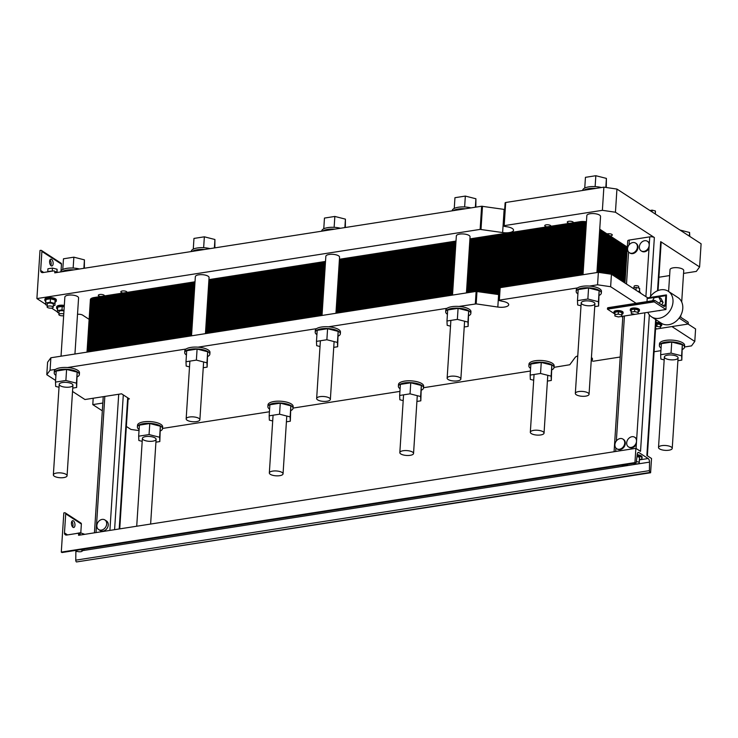 <?xml version="1.0" encoding="UTF-8"?>
<svg xmlns="http://www.w3.org/2000/svg" width="738" height="738" viewBox="0 0 738 738"><rect width="100%" height="100%" fill="white"/><g stroke="black" fill="none" stroke-linecap="round" stroke-linejoin="round"><path stroke-width="1.11" d="M75.746 550.382A3.053 1.522 -98.9 0 1 75.876 551.655L75.756 560.16A1.531 0.766 81.1 0 0 76.448 561.959L650.602 472.754L651.525 458.501L646.866 455.475L655.731 318.373M80.553 534.985L78.21 533.463A1.338 1.061 -57 0 1 78.625 534.404L78.569 535.299L635.87 448.326L634.948 462.578L635.446 462.901A1.531 0.766 81.1 0 0 635.769 462.984A1.531 0.766 81.1 0 0 636.313 462.108L637.254 454.147A3.053 1.522 -98.9 0 1 638.324 452.403A3.053 1.522 -98.9 0 1 638.979 452.579L648.13 458.529A3.053 1.522 -98.9 0 1 649.523 462.126L649.412 470.632A1.531 0.766 81.1 0 0 650.104 472.431L650.602 472.754M649.348 314.858L640.529 451.352L635.87 448.326M637.189 454.709A5.729 2.03 3.7 0 1 642.078 457.043L642.014 458.113A5.729 2.03 -176.3 0 0 637.06 455.77M78.21 533.463A1.338 1.061 -57 0 0 77.564 533.334L66.605 535.05A2.675 2.113 123 0 1 65.313 534.792A2.675 2.113 123 0 1 64.474 532.91L65.71 513.842A1.338 1.061 -57 0 0 64.649 512.772L63.828 512.901L61.291 552.107L61.789 552.43A1.531 0.766 81.1 0 0 62.121 552.513L635.769 462.984M61.291 552.107L634.948 462.578M75.673 533.629L80.211 532.753L84.842 534.321M80.082 534.681L80.211 532.753M72.656 527.024A3.441 1.716 81.1 0 0 71.789 521.489M71.448 522.956A3.441 1.716 -98.9 0 1 72.675 520.705A3.441 1.716 -98.9 0 1 74.898 523.842A3.441 1.716 -98.9 0 1 73.735 527.495A3.441 1.716 -98.9 0 1 71.448 522.956M65.295 512.901L80.949 523.085A1.338 1.061 123 0 1 81.365 524.026L80.793 532.901M82.315 550.677L83.966 550.419L83.901 549.109M76.217 550.308L76.208 550.474A3.053 1.079 -176.3 0 0 79.187 551.756A3.053 1.079 -176.3 0 0 82.305 550.871A3.053 1.079 -176.3 0 0 80.184 549.69M82.388 549.349A3.053 1.079 3.7 0 1 82.398 549.45L82.305 550.871M84.049 549.09L83.966 550.419L649.523 462.126M639.495 459.608A5.729 2.03 -176.3 0 0 642.014 458.113M636.968 456.591L639.505 457.237L639.237 463.565L639.182 462.228L636.377 461.518M106.669 545.557L111.816 544.755M621.525 465.208L624.256 465.899L627.466 465.401L627.42 464.285M627.54 464.267L627.466 465.401M633.305 463.372L636.027 464.064L639.237 463.565M639.505 457.237L639.182 462.228M624.726 443.132A5.729 4.529 -57 0 0 622.946 439.101A5.729 4.529 -57 0 0 615.667 442.034A5.729 4.529 -57 0 0 616.7 448.704A5.729 4.529 -57 0 0 621.765 448.298A5.729 4.529 -57 0 0 624.726 443.132M622.946 439.101L623.536 439.479A5.729 4.529 123 0 1 624.21 446.748A5.729 4.529 123 0 1 617.291 449.082L616.7 448.704M636.507 441.296A5.729 4.529 -57 0 0 634.717 437.256A5.729 4.529 -57 0 0 627.798 439.59A5.729 4.529 -57 0 0 628.472 446.868A5.729 4.529 -57 0 0 635.75 443.925A5.729 4.529 -57 0 0 636.507 441.296M634.717 437.256L635.307 437.643A5.729 4.529 123 0 1 636.663 439.23L636.34 444.313A5.729 4.529 123 0 1 629.062 447.246L628.472 446.868M106.678 523.989A5.729 4.529 -57 0 0 104.888 519.949A5.729 4.529 -57 0 0 97.969 522.283A5.729 4.529 -57 0 0 98.652 529.552A5.729 4.529 -57 0 0 103.717 529.146A5.729 4.529 -57 0 0 106.678 523.989M104.888 519.949L106.457 520.963A5.729 4.529 123 0 1 108.246 525.004A5.729 4.529 123 0 1 105.276 530.17A5.729 4.529 123 0 1 100.211 530.567L98.652 529.552M56.697 473.021A6.873 2.435 -176.3 0 0 53.357 474.866A6.873 2.435 -176.3 0 0 60.064 477.735A6.873 2.435 -176.3 0 0 67.075 475.752A6.873 2.435 -176.3 0 0 63.671 473.399A6.873 2.435 -176.3 0 0 56.697 473.021M661.848 445.641A6.873 2.435 -176.3 0 0 658.517 447.486A6.873 2.435 -176.3 0 0 665.215 450.355A6.873 2.435 -176.3 0 0 672.235 448.372A6.873 2.435 -176.3 0 0 668.822 446.02A6.873 2.435 -176.3 0 0 661.848 445.641M578.675 391.555A6.873 2.435 -176.3 0 0 575.336 393.4A6.873 2.435 -176.3 0 0 582.042 396.278A6.873 2.435 -176.3 0 0 589.053 394.286A6.873 2.435 -176.3 0 0 585.649 391.933A6.873 2.435 -176.3 0 0 578.675 391.555M533.657 430.374A6.873 2.435 3.7 0 1 540.631 430.752A6.873 2.435 3.7 0 1 544.044 433.105A6.873 2.435 3.7 0 1 537.024 435.088A6.873 2.435 3.7 0 1 530.327 432.219A6.873 2.435 3.7 0 1 533.657 430.374M319.988 396.647A6.873 2.435 3.7 0 1 326.962 397.035A6.873 2.435 3.7 0 1 330.366 399.387A6.873 2.435 3.7 0 1 323.355 401.371A6.873 2.435 3.7 0 1 316.648 398.502A6.873 2.435 3.7 0 1 319.988 396.647M403.169 450.733A6.873 2.435 3.7 0 1 410.144 451.112A6.873 2.435 3.7 0 1 413.548 453.473A6.873 2.435 3.7 0 1 406.537 455.457A6.873 2.435 3.7 0 1 399.83 452.579A6.873 2.435 3.7 0 1 403.169 450.733M189.491 417.016A6.873 2.435 3.7 0 1 196.465 417.394A6.873 2.435 3.7 0 1 199.878 419.747A6.873 2.435 3.7 0 1 192.858 421.739A6.873 2.435 3.7 0 1 186.161 418.861A6.873 2.435 3.7 0 1 189.491 417.016M272.673 471.102A6.873 2.435 3.7 0 1 279.647 471.481A6.873 2.435 3.7 0 1 283.051 473.833A6.873 2.435 3.7 0 1 276.04 475.816A6.873 2.435 3.7 0 1 269.333 472.947A6.873 2.435 3.7 0 1 272.673 471.102M450.484 376.288A6.873 2.435 3.7 0 1 457.459 376.666A6.873 2.435 3.7 0 1 460.863 379.018A6.873 2.435 3.7 0 1 453.852 381.002A6.873 2.435 3.7 0 1 447.145 378.133A6.873 2.435 3.7 0 1 450.484 376.288M624.994 283.051L627.715 240.948A3.358 1.19 3.7 0 1 629.348 240.044L649.754 236.861A3.358 1.19 3.7 0 1 654.357 237.525L650.547 296.381M647.392 241.261L647.982 241.64A5.729 4.529 123 0 1 649.339 243.226L649.016 248.309A5.729 4.529 123 0 1 641.737 251.243L641.147 250.865A5.729 4.529 -57 0 0 646.22 250.459A5.729 4.529 -57 0 0 649.182 245.293A5.729 4.529 -57 0 0 648.757 242.848A5.729 4.529 -57 0 0 647.392 241.261A5.729 4.529 -57 0 0 640.473 243.586A5.729 4.529 -57 0 0 641.147 250.865M635.621 243.097L636.211 243.475A5.729 4.529 123 0 1 636.885 250.745A5.729 4.529 123 0 1 629.966 253.079L629.376 252.7A5.729 4.529 -57 0 0 634.44 252.295A5.729 4.529 -57 0 0 637.401 247.129A5.729 4.529 -57 0 0 635.621 243.097A5.729 4.529 -57 0 0 628.342 246.031A5.729 4.529 -57 0 0 629.376 252.7M657.521 290.781L660.695 241.649L699.606 266.953L701.1 243.789L616.94 189.066L615.446 212.23L654.357 237.525M668.6 291.492L670.012 269.656A6.873 2.435 3.7 0 1 673.351 267.811A6.873 2.435 3.7 0 1 680.325 268.189A6.873 2.435 3.7 0 1 683.729 270.551L681.7 301.971M583.011 274.73L586.839 215.579A6.873 2.435 3.7 0 1 590.169 213.725A6.873 2.435 3.7 0 1 597.143 214.103A6.873 2.435 3.7 0 1 600.557 216.465L596.922 272.553M322.026 315.458L325.845 256.307A6.873 2.435 3.7 0 1 329.185 254.462A6.873 2.435 3.7 0 1 336.159 254.841A6.873 2.435 3.7 0 1 339.563 257.193L335.938 313.29M191.529 335.827L195.349 276.676A6.873 2.435 3.7 0 1 198.688 274.822A6.873 2.435 3.7 0 1 205.662 275.2A6.873 2.435 3.7 0 1 209.066 277.562L205.441 333.659M660.695 241.649A3.358 1.19 3.7 0 1 661.165 242.313L658.047 290.56M89.123 319.351L82.61 315.117A3.819 1.356 -176.3 0 0 77.518 314.333M45.774 304.351L36.9 298.576L480.134 229.398L502.633 232.562A8.782 3.109 -176.3 0 0 513.537 230.228A8.782 3.109 -176.3 0 0 506.905 226.76L504.497 226.409L503.63 225.957L504.183 225.653L602.374 210.321L603.878 187.157L616.94 189.066M56.734 272.553L54.391 271.031A1.338 1.061 -57 0 1 54.806 271.971L54.75 272.857L481.628 206.234L504.128 209.398A8.782 3.109 -176.3 0 0 504.691 209.472M54.391 271.031A1.338 1.061 -57 0 0 53.745 270.901L42.786 272.608A2.675 2.113 123 0 1 41.494 272.359A2.675 2.113 123 0 1 40.664 270.477L41.891 251.409A1.338 1.061 -57 0 0 40.83 250.339L40.009 250.468L36.9 298.576M503.63 225.957L505.124 202.793L505.687 202.489L603.878 187.157M602.374 210.321L615.446 212.23M699.606 266.953L696.321 271.409L683.545 273.401M669.634 275.569L658.914 277.248M57.518 311.98L51.568 308.115M50.821 265.505A3.441 1.716 81.1 0 0 49.953 259.97M61.023 270.911L61.466 264.13A1.338 1.061 -57 0 0 61.051 263.189L41.476 250.468M49.603 261.436A3.441 1.716 -98.9 0 1 50.839 259.186A3.441 1.716 -98.9 0 1 53.062 262.313A3.441 1.716 -98.9 0 1 51.9 265.975A3.441 1.716 -98.9 0 1 49.603 261.436M547.043 226.852A3.053 1.079 3.7 0 1 544.745 225.643A3.053 1.079 3.7 0 1 546.221 224.822A3.053 1.079 3.7 0 1 549.321 224.989A3.053 1.079 3.7 0 1 550.843 226.04A3.053 1.079 3.7 0 1 550.751 226.271M100.617 296.519A3.053 1.079 3.7 0 1 98.311 295.32A3.053 1.079 3.7 0 1 99.796 294.499A3.053 1.079 3.7 0 1 102.896 294.665A3.053 1.079 3.7 0 1 104.409 295.707A3.053 1.079 3.7 0 1 104.316 295.947M607.051 233.937A3.053 1.079 3.7 0 1 607.697 233.789A3.053 1.079 3.7 0 1 610.796 233.955A3.053 1.079 3.7 0 1 612.309 234.998A3.053 1.079 3.7 0 1 610.068 235.892M569.57 223.337A3.053 1.079 3.7 0 1 567.273 222.129A3.053 1.079 3.7 0 1 568.749 221.308A3.053 1.079 3.7 0 1 571.849 221.474A3.053 1.079 3.7 0 1 573.371 222.525A3.053 1.079 3.7 0 1 573.278 222.756M123.145 293.004A3.053 1.079 3.7 0 1 120.838 291.805A3.053 1.079 3.7 0 1 122.323 290.984A3.053 1.079 3.7 0 1 125.423 291.15A3.053 1.079 3.7 0 1 126.936 292.193A3.053 1.079 3.7 0 1 126.853 292.433M64.243 306.491A5.729 2.03 -176.3 0 0 59.363 306.39A5.729 2.03 -176.3 0 0 56.586 307.921L56.651 306.86A5.729 2.03 3.7 0 1 59.437 305.32A5.729 2.03 3.7 0 1 64.317 305.421M44.843 300.292L44.907 299.222A5.729 2.03 3.7 0 1 47.693 297.682A5.729 2.03 3.7 0 1 53.505 297.995A5.729 2.03 3.7 0 1 56.337 299.96L56.273 301.03A5.729 2.03 -176.3 0 0 53.431 299.065A5.729 2.03 -176.3 0 0 47.619 298.752A5.729 2.03 -176.3 0 0 44.843 300.292A5.729 2.03 -176.3 0 0 45.811 301.519M61.033 356.196L64.861 297.036A6.873 2.435 3.7 0 1 68.191 295.191A6.873 2.435 3.7 0 1 75.165 295.569A6.873 2.435 3.7 0 1 78.579 297.921L74.944 354.019M452.514 295.099L456.342 235.939A6.873 2.435 3.7 0 1 459.682 234.094A6.873 2.435 3.7 0 1 466.656 234.472A6.873 2.435 3.7 0 1 470.06 236.824L466.434 292.921M649.92 210.505L652.161 210.155L655.427 210.994L655.372 214.057M655.233 213.965L655.427 210.994M652.051 211.889L652.161 210.155M47.453 271.879A5.729 2.03 3.7 0 1 49.4 271.307A5.729 2.03 3.7 0 1 52.001 271.169M55.387 271.676A5.729 2.03 3.7 0 1 57.26 272.47M55.156 302.128A5.729 2.03 -176.3 0 0 56.273 301.03M45.719 302.977L45.941 299.49L50.47 298.779L55.092 299.951L54.944 305.329L54.861 303.447L50.249 302.266L45.719 302.977L45.802 304.859L47.204 305.218M56.586 307.921A5.729 2.03 -176.3 0 0 57.555 309.157M62.213 306.418L61.992 309.905L57.463 310.615L57.684 307.119L62.213 306.418L64.215 306.925M48.579 306.058A3.053 1.079 -176.3 0 0 47.094 306.879A3.053 1.079 -176.3 0 0 50.073 308.152A3.053 1.079 -176.3 0 0 53.191 307.266A3.053 1.079 -176.3 0 0 51.678 306.224A3.053 1.079 -176.3 0 0 48.579 306.058M53.191 307.266L53.376 304.351A3.053 1.079 -176.3 0 0 51.863 303.3A3.053 1.079 -176.3 0 0 48.763 303.134A3.053 1.079 -176.3 0 0 47.278 303.955L47.094 306.879M63.763 313.964A3.053 1.079 -176.3 0 0 60.322 313.687A3.053 1.079 -176.3 0 0 58.837 314.508A3.053 1.079 -176.3 0 0 60.451 315.587A3.053 1.079 -176.3 0 0 63.652 315.689M63.957 311.039A3.053 1.079 -176.3 0 0 60.507 310.772A3.053 1.079 -176.3 0 0 59.022 311.593L58.837 314.508M47.739 271.75L47.933 268.77L52.463 268.06L57.075 269.232L57.075 272.359M56.881 272.248L57.075 269.232M52.26 271.132L52.463 268.06M55.092 299.951L54.861 303.447M50.47 298.779L50.249 302.266M53.302 305.578L54.944 305.329M63.994 310.412L61.992 309.905M57.463 310.615L57.546 312.497L58.948 312.847M60.747 271.925L60.756 271.722A12.601 4.465 3.7 0 1 66.872 268.337A12.601 4.465 3.7 0 1 73.911 268.106A12.601 4.465 3.7 0 1 79.52 268.992M73.8 269.887A12.601 4.465 -176.3 0 0 61.863 271.75M321.731 231.197L321.74 230.994A12.601 4.465 3.7 0 1 327.856 227.608A12.601 4.465 3.7 0 1 334.904 227.378A12.601 4.465 3.7 0 1 340.504 228.263M334.784 229.158A12.601 4.465 -176.3 0 0 322.857 231.022M582.725 190.459L582.734 190.256A12.601 4.465 3.7 0 1 588.85 186.871A12.601 4.465 3.7 0 1 595.889 186.64A12.601 4.465 3.7 0 1 601.498 187.535M595.778 188.421A12.601 4.465 -176.3 0 0 583.841 190.284M191.234 251.557L191.253 251.354A12.601 4.465 3.7 0 1 197.369 247.968A12.601 4.465 3.7 0 1 204.408 247.737A12.601 4.465 3.7 0 1 210.007 248.632M204.297 249.518A12.601 4.465 -176.3 0 0 192.36 251.381M452.228 210.828L452.237 210.625A12.601 4.465 3.7 0 1 458.353 207.24A12.601 4.465 3.7 0 1 465.401 207.009A12.601 4.465 3.7 0 1 471.001 207.895M465.281 208.789A12.601 4.465 -176.3 0 0 453.353 210.653M62.776 269.508L63.468 258.798L73.855 257.175L84.427 259.868L84.353 268.235M83.883 268.309L84.427 259.868M73.154 268.06L73.855 257.175M323.77 228.78L324.462 218.07L334.84 216.446L345.421 219.14L345.347 227.507M344.877 227.581L345.421 219.14M334.139 227.322L334.84 216.446M584.754 188.042L585.446 177.332L595.834 175.718L606.405 178.402L606.285 187.507M605.824 187.443L606.405 178.402M595.132 186.594L595.834 175.718M679.966 230.044L689.587 232.488L689.762 236.409M689.347 236.142L689.587 232.488M193.273 249.14L193.965 238.429L204.352 236.815L214.924 239.499L214.85 247.876M214.38 247.95L214.924 239.499M203.642 247.691L204.352 236.815M454.257 208.411L454.949 197.701L465.337 196.077L475.918 198.771L475.844 207.138M464.636 206.963L465.337 196.077M475.364 207.212L475.918 198.771M91.143 306.27A7.638 2.703 3.7 0 1 93.772 302.709A7.638 2.703 3.7 0 0 90.064 304.757L90.405 299.591A7.638 2.703 3.7 0 1 94.104 297.534L195.026 281.787L94.104 297.534L93.772 302.709A7.638 2.703 -176.3 0 0 90.064 304.757A7.638 2.703 -176.3 0 0 91.143 306.27A7.638 2.703 3.7 0 1 93.772 302.709L194.684 286.953L93.772 302.709L194.684 286.953L93.772 302.709L93.44 307.875A7.638 2.703 -176.3 0 0 89.732 309.923A7.638 2.703 -176.3 0 0 90.811 311.436A7.638 2.703 3.7 0 1 93.44 307.875L194.352 292.119L93.44 307.875L194.352 292.119L93.44 307.875L93.108 313.041A7.638 2.703 -176.3 0 0 89.399 315.089A7.638 2.703 -176.3 0 0 90.479 316.602A7.638 2.703 3.7 0 1 93.108 313.041L194.02 297.294L93.108 313.041L194.02 297.294L93.108 313.041L92.776 318.207A7.638 2.703 -176.3 0 0 89.067 320.255A7.638 2.703 -176.3 0 0 90.147 321.777A7.638 2.703 3.7 0 1 92.776 318.207L193.688 302.46L92.776 318.207L193.688 302.46L92.776 318.207L92.434 323.373A7.638 2.703 -176.3 0 0 88.735 325.43A7.638 2.703 -176.3 0 0 89.815 326.943A7.638 2.703 3.7 0 1 92.434 323.373L193.347 307.626L92.434 323.373L193.347 307.626L92.434 323.373L92.102 328.539A7.638 2.703 -176.3 0 0 88.394 330.596A7.638 2.703 -176.3 0 0 89.473 332.109A7.638 2.703 3.7 0 1 92.102 328.539L193.015 312.792L92.102 328.539L193.015 312.792L92.102 328.539L91.77 333.705A7.638 2.703 -176.3 0 0 88.062 335.762A7.638 2.703 -176.3 0 0 89.141 337.275A7.638 2.703 3.7 0 1 91.77 333.705L192.683 317.958L91.77 333.705L192.683 317.958L91.77 333.705L91.438 338.88A7.638 2.703 -176.3 0 0 87.73 340.928A7.638 2.703 -176.3 0 0 88.809 342.441A7.638 2.703 3.7 0 1 91.438 338.88L192.35 323.124L91.438 338.88L192.35 323.124L91.438 338.88L91.097 344.046A7.638 2.703 -176.3 0 0 87.398 346.094A7.638 2.703 -176.3 0 0 88.477 347.607A7.638 2.703 3.7 0 1 91.097 344.046L192.018 328.299L91.097 344.046L192.018 328.299L91.097 344.046L90.765 349.212A7.638 2.703 -176.3 0 0 87.056 351.26A7.638 2.703 -176.3 0 0 87.352 352.081A7.638 2.703 3.7 0 1 90.765 349.212L191.677 333.465L90.765 349.212L191.677 333.465L90.765 349.212L90.617 351.574M580.114 221.686A7.638 2.703 3.7 0 1 586.433 221.797A7.638 2.703 3.7 0 0 580.114 221.686L469.921 238.881L580.114 221.686L579.773 226.852L469.589 244.057L579.773 226.852A7.638 2.703 3.7 0 1 586.101 226.972A7.638 2.703 -176.3 0 0 579.773 226.852A7.638 2.703 3.7 0 1 586.101 226.972A7.638 2.703 3.7 0 0 579.773 226.852L579.441 232.027L469.257 249.223L579.441 232.027A7.638 2.703 3.7 0 1 585.769 232.138A7.638 2.703 -176.3 0 0 579.441 232.027A7.638 2.703 3.7 0 1 585.769 232.138A7.638 2.703 3.7 0 0 579.441 232.027L579.109 237.193L468.925 254.389L579.109 237.193A7.638 2.703 3.7 0 1 585.428 237.304A7.638 2.703 -176.3 0 0 579.109 237.193A7.638 2.703 3.7 0 1 585.428 237.304A7.638 2.703 3.7 0 0 579.109 237.193L578.776 242.359L468.593 259.555L578.776 242.359A7.638 2.703 3.7 0 1 585.096 242.47A7.638 2.703 -176.3 0 0 578.776 242.359A7.638 2.703 3.7 0 1 585.096 242.47A7.638 2.703 3.7 0 0 578.776 242.359L578.435 247.525L468.252 264.721L578.435 247.525A7.638 2.703 3.7 0 1 584.764 247.636A7.638 2.703 -176.3 0 0 578.435 247.525A7.638 2.703 3.7 0 1 584.764 247.636A7.638 2.703 3.7 0 0 578.435 247.525L578.103 252.691L467.92 269.887L578.103 252.691A7.638 2.703 3.7 0 1 584.431 252.802A7.638 2.703 -176.3 0 0 578.103 252.691A7.638 2.703 3.7 0 1 584.431 252.802A7.638 2.703 3.7 0 0 578.103 252.691L577.771 257.857L467.588 275.053L577.771 257.857A7.638 2.703 3.7 0 1 584.09 257.977A7.638 2.703 -176.3 0 0 577.771 257.857A7.638 2.703 3.7 0 1 584.09 257.977A7.638 2.703 3.7 0 0 577.771 257.857L577.439 263.032L467.255 280.228L577.439 263.032A7.638 2.703 3.7 0 1 583.758 263.143A7.638 2.703 -176.3 0 0 577.439 263.032A7.638 2.703 3.7 0 1 583.758 263.143A7.638 2.703 3.7 0 0 577.439 263.032L577.107 268.198L466.914 285.394L577.107 268.198A7.638 2.703 3.7 0 1 583.426 268.309A7.638 2.703 -176.3 0 0 577.107 268.198A7.638 2.703 3.7 0 1 583.426 268.309A7.638 2.703 3.7 0 0 577.107 268.198L576.765 273.364L466.582 290.56L576.765 273.364A7.638 2.703 3.7 0 1 583.094 273.475A7.638 2.703 -176.3 0 0 576.765 273.364A7.638 2.703 3.7 0 1 583.094 273.475A7.638 2.703 3.7 0 0 576.765 273.364L576.618 275.726M455.678 246.224L339.102 264.416L455.678 246.224M325.181 266.593L208.605 284.785L325.181 266.593M208.937 279.619L325.513 261.427L208.937 279.619M339.434 259.25L456.01 241.058L339.434 259.25M626.977 252.276L599.394 234.343L626.977 252.276M599.736 229.177L627.318 247.11L599.736 229.177M584.524 301.039A6.873 2.435 3.7 0 1 591.498 301.418A6.873 2.435 3.7 0 1 594.911 303.77A6.873 2.435 3.7 0 1 587.891 305.753A6.873 2.435 3.7 0 1 581.193 302.884A6.873 2.435 3.7 0 1 584.524 301.039M62.545 382.505A6.873 2.435 3.7 0 1 69.52 382.884A6.873 2.435 3.7 0 1 72.933 385.236A6.873 2.435 3.7 0 1 65.913 387.219A6.873 2.435 3.7 0 1 59.215 384.35A6.873 2.435 3.7 0 1 62.545 382.505M145.727 436.582A6.873 2.435 3.7 0 1 152.701 436.97A6.873 2.435 3.7 0 1 156.105 439.322A6.873 2.435 3.7 0 1 149.094 441.306A6.873 2.435 3.7 0 1 142.388 438.437A6.873 2.435 3.7 0 1 145.727 436.582M667.705 355.126A6.873 2.435 3.7 0 1 674.68 355.504A6.873 2.435 3.7 0 1 678.084 357.856A6.873 2.435 3.7 0 1 671.073 359.84A6.873 2.435 3.7 0 1 664.366 356.971A6.873 2.435 3.7 0 1 667.705 355.126M55.599 380.439L46.789 374.71L47.592 362.238L50.876 357.773L476.121 291.409L498.62 294.573A8.782 3.109 -176.3 0 0 499.183 294.647M447.412 314.287A12.601 4.465 3.7 0 1 445.697 311.833A12.601 4.465 3.7 0 1 451.813 308.447A12.601 4.465 3.7 0 1 458.851 308.216A12.601 4.465 3.7 0 1 470.844 313.456L470.955 311.676A12.601 4.465 -176.3 0 0 458.971 306.436L476.185 303.89L497.818 307.045A8.782 3.109 -176.3 0 0 508.713 304.711A8.782 3.109 -176.3 0 0 502.089 301.242L498.814 300.44L499.617 287.968L500.17 287.654L598.37 272.331L611.433 274.241L647.254 297.525L647.18 298.595L665.824 295.689L665.224 304.951A2.288 1.144 -98.9 0 1 664.403 306.454A2.288 1.144 -98.9 0 1 663.914 306.325L654.91 300.477A1.144 0.572 81.1 0 0 654.661 300.412A1.144 0.572 81.1 0 0 654.255 301.159L654.209 301.87L665.953 309.508L666.479 294.997A1.144 0.572 81.1 0 0 666.239 294.932A1.144 0.572 81.1 0 0 665.824 295.689M688.037 324.047L695.593 328.954L694.79 341.436L691.506 345.891L684.532 346.98M128.117 399.101L129.408 398.898L121.586 393.806L84.953 399.526L72.527 391.444M102.333 410.826L92.785 404.618L93.191 398.234M92.785 404.618L102.84 403.04M458.971 306.436A12.601 4.465 -176.3 0 0 447.034 308.299L328.475 326.805A12.601 4.465 -176.3 0 0 316.537 328.659L197.978 347.164A12.601 4.465 -176.3 0 0 186.05 349.028L67.481 367.533A12.601 4.465 -176.3 0 0 55.553 369.397L50.073 370.245L50.876 357.773M46.789 374.71L50.073 370.245M139.039 430.605L130.949 429.433L126.355 426.444M554.035 367.339L569.782 364.747L575.216 357.367A8.782 3.109 -176.3 0 1 577.753 355.984M423.538 387.708L530.419 371.029M293.041 408.077L399.922 391.398M162.554 428.437L269.435 411.758M620.206 357.017L593.315 361.214L591.581 360.762L592.217 359.849A8.782 3.109 -176.3 0 0 592.485 359.175A8.782 3.109 -176.3 0 0 591.433 357.561M654.099 351.731L660.916 350.661M671.921 326.565L694.79 341.436M646.986 301.611L647.18 298.595M598.37 272.331L597.559 284.803L610.63 286.713L611.433 274.241M610.63 286.713L636.138 303.3M597.559 284.803L589.459 286.067A12.601 4.465 -176.3 0 0 577.531 287.931L499.368 300.126L500.17 287.654M498.814 300.44L499.368 300.126M621.488 316.445L622.78 317.285M659.385 303.383L660.722 300.938L658.739 297.017L661.082 298.539L663.075 302.469L661.728 304.905M684.513 347.183L684.633 345.393A12.601 4.465 -176.3 0 0 672.346 340.135A12.601 4.465 -176.3 0 0 659.486 343.77L659.366 345.55A12.601 4.465 3.7 0 1 665.482 342.164A12.601 4.465 3.7 0 1 678.268 342.866A12.601 4.465 3.7 0 1 684.513 347.183A12.601 4.465 3.7 0 1 682.493 349.397M577.531 287.931A12.601 4.465 -176.3 0 0 576.304 289.683L576.184 291.464A12.601 4.465 3.7 0 1 582.3 288.078A12.601 4.465 3.7 0 1 589.348 287.848A12.601 4.465 3.7 0 1 601.341 293.097A12.601 4.465 3.7 0 1 599.321 295.311M601.341 293.097L601.452 291.316A12.601 4.465 -176.3 0 0 589.459 286.067M447.034 308.299A12.601 4.465 -176.3 0 0 445.807 310.052L445.697 311.833M316.537 328.659A12.601 4.465 -176.3 0 0 315.31 330.421L315.2 332.201A12.601 4.465 3.7 0 1 316.427 330.449A12.601 4.465 3.7 0 1 321.316 328.816A12.601 4.465 3.7 0 1 334.102 329.508A12.601 4.465 3.7 0 1 340.347 333.825A12.601 4.465 3.7 0 1 338.327 336.039M340.347 333.825L340.467 332.045A12.601 4.465 -176.3 0 0 328.475 326.805M186.05 349.028A12.601 4.465 -176.3 0 0 184.823 350.781L184.703 352.57A12.601 4.465 3.7 0 1 190.819 349.175A12.601 4.465 3.7 0 1 197.867 348.945A12.601 4.465 3.7 0 1 209.85 354.194A12.601 4.465 3.7 0 1 207.83 356.408M209.85 354.194L209.97 352.413A12.601 4.465 -176.3 0 0 197.978 347.164M55.553 369.397A12.601 4.465 -176.3 0 0 54.326 371.149L54.215 372.93A12.601 4.465 3.7 0 1 60.322 369.544A12.601 4.465 3.7 0 1 67.37 369.314A12.601 4.465 3.7 0 1 79.363 374.563A12.601 4.465 3.7 0 1 77.342 376.777M79.363 374.563L79.473 372.773A12.601 4.465 -176.3 0 0 67.481 367.533M162.535 428.64L162.655 426.859A12.601 4.465 -176.3 0 0 150.368 421.601A12.601 4.465 -176.3 0 0 137.508 425.236L137.388 427.016A12.601 4.465 3.7 0 1 143.504 423.63A12.601 4.465 3.7 0 1 156.29 424.322A12.601 4.465 3.7 0 1 162.535 428.64A12.601 4.465 3.7 0 1 161.308 430.402A12.601 4.465 3.7 0 1 160.515 430.854M293.032 408.28L293.152 406.5A12.601 4.465 -176.3 0 0 280.864 401.232A12.601 4.465 -176.3 0 0 267.995 404.867L267.885 406.647A12.601 4.465 3.7 0 1 274.001 403.262A12.601 4.465 3.7 0 1 286.787 403.963A12.601 4.465 3.7 0 1 293.032 408.28A12.601 4.465 3.7 0 1 291.012 410.494M423.529 387.911L423.64 386.131A12.601 4.465 -176.3 0 0 411.352 380.863A12.601 4.465 -176.3 0 0 398.492 384.507L398.382 386.288A12.601 4.465 3.7 0 1 404.498 382.902A12.601 4.465 3.7 0 1 417.284 383.594A12.601 4.465 3.7 0 1 423.529 387.911A12.601 4.465 3.7 0 1 421.509 390.125M554.026 367.542L554.137 365.762A12.601 4.465 -176.3 0 0 541.849 360.504A12.601 4.465 -176.3 0 0 528.989 364.138L528.869 365.919A12.601 4.465 3.7 0 1 534.985 362.533A12.601 4.465 3.7 0 1 547.771 363.225A12.601 4.465 3.7 0 1 554.026 367.542A12.601 4.465 3.7 0 1 551.996 369.756M658.739 297.017L654.2 297.718L652.549 300.744M663.075 302.469L660.722 300.938M533.685 380.245L530.345 379.397L530.161 375.089L540.539 373.474L551.12 376.159L551.304 380.467L547.402 381.076M551.304 380.467L551.83 365.107L541.258 362.423L530.871 364.046L530.161 375.089M541.258 362.423L540.539 373.474M551.83 365.107L551.12 376.159M530.594 368.373A12.601 4.465 3.7 0 1 528.869 365.919M269.601 409.11A12.601 4.465 3.7 0 1 267.885 406.647M290.32 421.204L290.846 405.845L280.265 403.151L269.887 404.775L269.167 415.826L279.554 414.202L290.126 416.887L290.32 421.204L286.418 421.813M290.846 405.845L290.126 416.887M272.7 420.983L269.361 420.134L269.167 415.826M280.265 403.151L279.554 414.202M142.203 441.342L138.864 440.494L138.67 436.186L149.058 434.571L159.639 437.256L159.823 441.564L155.921 442.173M159.823 441.564L160.349 426.213L149.777 423.52L139.39 425.143L138.67 436.186M149.777 423.52L149.058 434.571M160.349 426.213L159.639 437.256M139.113 429.47A12.601 4.465 3.7 0 1 137.388 427.016M400.097 388.741A12.601 4.465 3.7 0 1 398.382 386.288M420.817 400.835L421.333 385.476L410.762 382.791L400.374 384.406L399.664 395.457L410.051 393.834L420.623 396.527L420.817 400.835L416.915 401.444M421.333 385.476L420.623 396.527M403.188 400.614L399.848 399.765L399.664 395.457M410.762 382.791L410.051 393.834M59.022 387.266L55.682 386.417L55.498 382.099L65.885 380.485L76.457 383.17L76.641 387.478L72.748 388.087M76.641 387.478L77.167 372.127L66.595 369.434L56.208 371.057L55.498 382.099M66.595 369.434L65.885 380.485M77.167 372.127L76.457 383.17M55.931 375.393A12.601 4.465 3.7 0 1 54.215 372.93M186.428 355.024A12.601 4.465 3.7 0 1 184.703 352.57M207.138 367.118L207.664 351.758L197.092 349.065L186.705 350.688L185.994 361.74L196.373 360.116L206.954 362.81L207.138 367.118L203.236 367.727M207.664 351.758L206.954 362.81M189.518 366.897L186.179 366.048L185.994 361.74M197.092 349.065L196.373 360.116M320.015 346.528L316.676 345.679L316.482 341.371L326.869 339.748L337.441 342.441L337.635 346.749L333.733 347.358M337.635 346.749L338.161 331.39L327.589 328.705L317.202 330.32L316.482 341.371M327.589 328.705L326.869 339.748M338.161 331.39L337.441 342.441M316.916 334.655A12.601 4.465 3.7 0 1 315.2 332.201M470.844 313.456A12.601 4.465 3.7 0 1 468.824 315.679M468.132 326.38L468.658 311.03L458.077 308.336L447.689 309.96L446.979 321.002L457.366 319.388L467.938 322.072L468.132 326.38L464.23 326.989M450.503 326.168L447.173 325.32L446.979 321.002M458.077 308.336L457.366 319.388M468.658 311.03L467.938 322.072M581 305.8L577.66 304.951L577.476 300.643L587.863 299.019L598.435 301.704L598.619 306.021L594.727 306.63M598.619 306.021L599.145 290.661L588.573 287.968L578.186 289.591L577.476 300.643M588.573 287.968L587.863 299.019M599.145 290.661L598.435 301.704M577.909 293.927A12.601 4.465 3.7 0 1 576.184 291.464M679.984 316.777L687.788 321.851A1.144 0.572 -98.9 0 1 688.305 323.299L688.259 324.019L679.098 318.06M660.741 310.32A7.066 5.59 123 0 1 658.25 310.707M655.741 326.251L660.39 326.943L660.455 328.355L660.547 324.489L655.898 323.798M657.088 323.604L656.931 326.067M660.547 324.489L660.39 326.943M688.259 324.019L657.051 328.89L655.593 328.521M655.925 323.382A4.585 1.624 3.7 0 1 661.718 325.31A4.585 1.624 3.7 0 1 660.584 326.288M661.718 325.31L661.783 324.425A4.585 1.624 -176.3 0 0 655.981 322.497M655.556 329.12L657.051 328.89M614.929 316.048L618.389 316.934L621.783 316.399L621.728 314.988L618.26 314.111L614.865 314.646L614.929 316.048M614.865 314.646L615.022 312.183L618.426 311.648L621.885 312.534L621.783 316.399L638.139 313.853L638.075 312.442L634.615 311.556L631.221 312.091L631.276 313.502L634.745 314.379M621.885 312.534L621.728 314.988M618.426 311.648L618.26 314.111M631.221 312.091L631.377 309.628L634.772 309.102L638.241 309.978L638.139 313.853L665.953 309.508M638.241 309.978L638.075 312.442M634.772 309.102L634.615 311.556M621.922 314.333A4.585 1.624 -176.3 0 0 623.056 313.355A4.585 1.624 -176.3 0 0 618.592 311.445A4.585 1.624 -176.3 0 0 613.915 312.764A4.585 1.624 -176.3 0 0 614.911 313.881M613.915 312.764L613.97 311.879A4.585 1.624 3.7 0 1 618.647 310.55A4.585 1.624 3.7 0 1 623.112 312.469L623.056 313.355M638.278 311.777A4.585 1.624 -176.3 0 0 639.412 310.809A4.585 1.624 -176.3 0 0 634.938 308.89A4.585 1.624 -176.3 0 0 630.261 310.218A4.585 1.624 -176.3 0 0 631.267 311.325M630.261 310.218L630.326 309.323A4.585 1.624 3.7 0 1 635.003 308.004A4.585 1.624 3.7 0 1 639.468 309.914L639.412 310.809M614.902 314.028L607.439 309.167L654.209 301.87M607.439 309.167L607.485 308.456A1.144 0.572 -98.9 0 1 607.891 307.709A1.144 0.572 -98.9 0 1 608.14 307.774M661.082 348.013A12.601 4.465 3.7 0 1 659.366 345.55M681.801 360.107L682.327 344.747L671.755 342.054L661.368 343.677L660.648 354.729L671.036 353.105L681.617 355.79L681.801 360.107L677.899 360.716M682.327 344.747L681.617 355.79M664.182 359.886L660.842 359.037L660.648 354.729M671.755 342.054L671.036 353.105M634.016 287.774L634.108 286.307A2.288 0.812 3.7 0 1 636.442 285.643A2.288 0.812 3.7 0 1 638.684 286.602L638.582 288.051M632.77 288.106L636.174 287.433L639.634 288.309L639.56 291.879M635.999 290.209L636.174 287.433M639.412 291.805L639.634 288.309M637.623 291.27A4.585 1.624 3.7 0 1 640.566 292.986L640.547 293.171M647.826 312.34A15.277 12.085 -57 0 0 651.589 316.87A15.277 12.085 -57 0 0 670.039 310.652A15.277 12.085 -57 0 0 668.241 291.261A15.277 12.085 -57 0 0 649.754 297.506M668.241 291.261L678.019 297.617A15.277 12.085 123 0 1 681.312 301.205A15.277 12.085 123 0 1 677.973 319.434A15.277 12.085 123 0 1 661.368 323.235L651.589 316.87M455.346 251.39L338.76 269.582L455.346 251.39M324.849 271.759L208.273 289.951L324.849 271.759M626.645 257.442L599.062 239.509L626.645 257.442M90.064 304.757L89.732 309.923A7.638 2.703 3.7 0 1 93.44 307.875A7.638 2.703 3.7 0 0 90.811 311.436M455.005 256.556L338.428 274.757L455.005 256.556M324.517 276.925L207.931 295.117L324.517 276.925M626.313 262.608L598.73 244.675L626.313 262.608M89.732 309.923L89.399 315.089A7.638 2.703 3.7 0 1 93.108 313.041A7.638 2.703 3.7 0 0 90.479 316.602M454.673 261.722L338.096 279.923L454.673 261.722M324.176 282.091L207.599 300.283L324.176 282.091M625.981 267.774L598.398 249.841L625.981 267.774M89.399 315.089L89.067 320.255A7.638 2.703 3.7 0 1 92.776 318.207A7.638 2.703 3.7 0 0 90.147 321.777M454.34 266.898L337.764 285.089L454.34 266.898M323.844 287.257L207.267 305.458L323.844 287.257M625.649 272.949L598.057 255.007L625.649 272.949M89.067 320.255L88.735 325.43A7.638 2.703 3.7 0 1 92.434 323.373A7.638 2.703 3.7 0 0 89.815 326.943M454.008 272.064L337.423 290.255L454.008 272.064M323.512 292.423L206.935 310.624L323.512 292.423M625.307 278.115L597.725 260.182L625.307 278.115M88.735 325.43L88.394 330.596A7.638 2.703 3.7 0 1 92.102 328.539A7.638 2.703 3.7 0 0 89.473 332.109M453.667 277.23L337.091 295.421L453.667 277.23M323.179 297.599L206.594 315.79L323.179 297.599M610.963 274.167L597.393 265.348L610.963 274.167M88.394 330.596L88.062 335.762A7.638 2.703 3.7 0 1 91.77 333.705A7.638 2.703 3.7 0 0 89.141 337.275M453.335 282.396L336.759 300.587L453.335 282.396M322.847 302.764L206.262 320.956L322.847 302.764M600.289 272.617L597.06 270.514L600.289 272.617M88.062 335.762L87.73 340.928A7.638 2.703 3.7 0 1 91.438 338.88A7.638 2.703 3.7 0 0 88.809 342.441M453.003 287.562L336.427 305.753L453.003 287.562M322.506 307.93L205.93 326.122L322.506 307.93M87.73 340.928L87.398 346.094A7.638 2.703 3.7 0 1 91.097 344.046A7.638 2.703 3.7 0 0 88.477 347.607M452.671 292.728L336.094 310.929L452.671 292.728M322.174 313.096L205.598 331.288L322.174 313.096M87.398 346.094L87.056 351.26A7.638 2.703 3.7 0 1 90.765 349.212A7.638 2.703 3.7 0 0 87.352 352.081M499.451 290.541L485.724 292.691L499.451 290.541M91.484 301.104A7.638 2.703 3.7 0 1 94.104 297.534M627.245 248.143L599.662 230.21M91.411 302.137A7.638 2.703 3.7 0 1 94.04 298.567L194.952 282.82M208.872 280.652L325.449 262.46M339.369 260.283L455.946 242.092M469.857 239.915L580.04 222.719A7.638 2.703 3.7 0 1 586.369 222.839M627.18 249.176L599.597 231.243M91.346 303.17A7.638 2.703 3.7 0 1 93.975 299.6L194.887 283.853M208.808 281.685L325.384 263.494M339.296 261.317L455.881 243.125M469.792 240.948L579.976 223.752A7.638 2.703 3.7 0 1 586.304 223.872M627.115 250.21L599.533 232.276M90.719 303.761A7.638 2.703 3.7 0 1 93.91 300.643L194.823 284.886M208.734 282.719L325.32 264.527M339.231 262.35L455.807 244.158M469.728 241.99L579.911 224.786A7.638 2.703 3.7 0 1 586.23 224.906M627.051 251.243L599.468 233.309M90.239 304.25A7.638 2.703 3.7 0 1 93.837 301.676L194.758 285.92M208.669 283.752L325.246 265.56M339.166 263.383L455.743 245.191M469.663 243.023L579.847 225.819A7.638 2.703 3.7 0 1 586.166 225.939M626.913 253.309L599.33 235.376M91.078 307.303A7.638 2.703 3.7 0 1 93.708 303.742L194.62 287.986M208.54 285.818L325.117 267.626M339.028 265.449L455.614 247.258M469.525 245.09L579.708 227.894A7.638 2.703 3.7 0 1 586.037 228.005M626.848 254.342L599.265 236.409M91.014 308.336A7.638 2.703 3.7 0 1 93.643 304.776L194.555 289.019M208.467 286.851L325.052 268.66M338.963 266.483L455.54 248.291M469.46 246.123L579.644 228.928A7.638 2.703 3.7 0 1 585.963 229.038M626.783 255.376L599.201 237.442M90.377 308.927A7.638 2.703 3.7 0 1 93.578 305.809L194.491 290.052M208.402 287.885L324.978 269.693M338.899 267.516L455.475 249.324M469.396 247.156L579.579 229.961A7.638 2.703 3.7 0 1 585.898 230.072M626.71 256.409L599.127 238.475M89.907 309.416A7.638 2.703 3.7 0 1 93.505 306.842L194.417 291.086M208.337 288.918L324.914 270.726M338.834 268.549L455.411 250.357M469.322 248.189L579.505 230.994A7.638 2.703 3.7 0 1 585.834 231.105M469.257 249.223L579.441 232.027L469.257 249.223M626.58 258.475L598.998 240.542M90.746 312.469A7.638 2.703 3.7 0 1 93.375 308.908L194.288 293.161M208.199 290.984L324.785 272.792M338.696 270.615L455.272 252.424M469.193 250.256L579.376 233.06A7.638 2.703 3.7 0 1 585.695 233.171M626.516 259.508L598.933 241.575M90.682 313.502A7.638 2.703 3.7 0 1 93.311 309.942L194.223 294.194M208.134 292.017L324.711 273.826M338.631 271.649L455.208 253.457M469.128 251.289L579.312 234.094A7.638 2.703 3.7 0 1 585.631 234.204M626.442 260.542L598.859 242.608M90.045 314.093A7.638 2.703 3.7 0 1 93.237 310.975L194.149 295.228M208.07 293.051L324.646 274.859M338.567 272.682L455.143 254.49M469.054 252.322L579.238 235.127A7.638 2.703 3.7 0 1 585.566 235.237M626.377 261.575L598.795 243.641M89.575 314.582A7.638 2.703 3.7 0 1 93.172 312.008L194.085 296.261M208.005 294.084L324.582 275.892M338.493 273.724L455.078 255.523M468.99 253.355L579.173 236.16A7.638 2.703 3.7 0 1 585.502 236.271M468.925 254.389L579.109 237.193L468.925 254.389M626.248 263.641L598.666 245.708M90.414 317.635A7.638 2.703 3.7 0 1 93.043 314.074L193.956 298.327M207.867 296.15L324.443 277.958M338.364 275.791L454.94 257.59M468.861 255.422L579.044 238.226A7.638 2.703 3.7 0 1 585.363 238.337M626.175 264.674L598.592 246.741M90.35 318.668A7.638 2.703 3.7 0 1 92.97 315.108L193.882 299.36M207.802 297.183L324.379 278.992M338.299 276.824L454.876 258.623M468.787 256.455L578.97 239.26A7.638 2.703 3.7 0 1 585.299 239.37M626.11 265.708L598.527 247.774M89.713 319.268A7.638 2.703 3.7 0 1 92.905 316.141L193.817 300.394M207.738 298.217L324.314 280.025M338.225 277.857L454.811 259.656M468.722 257.488L578.906 240.293A7.638 2.703 3.7 0 1 585.234 240.404M626.045 266.741L598.463 248.807M89.243 319.748A7.638 2.703 3.7 0 1 92.84 317.174L193.753 301.427M207.664 299.25L324.25 281.058M338.161 278.89L454.737 260.689M468.658 258.521L578.841 241.326A7.638 2.703 3.7 0 1 585.16 241.437M468.593 259.555L578.776 242.359L468.593 259.555M625.916 268.807L598.324 250.874M90.082 322.81A7.638 2.703 3.7 0 1 92.702 319.24L193.614 303.493M207.535 301.316L324.111 283.124M338.032 280.957L454.608 262.756M468.519 260.588L578.703 243.392A7.638 2.703 3.7 0 1 585.031 243.503M625.842 269.85L598.26 251.907M90.008 323.844A7.638 2.703 3.7 0 1 92.637 320.274L193.55 304.526M207.47 302.349L324.047 284.158M337.958 281.99L454.543 263.789M468.455 261.621L578.638 244.426A7.638 2.703 3.7 0 1 584.966 244.536M625.778 270.883L598.195 252.94M89.381 324.434A7.638 2.703 3.7 0 1 92.573 321.307L193.485 305.56M207.396 303.383L323.982 285.191M337.893 283.023L454.47 264.831M468.39 262.654L578.574 245.459A7.638 2.703 3.7 0 1 584.893 245.569M625.713 271.916L598.131 253.973M88.901 324.923A7.638 2.703 3.7 0 1 92.508 322.34L193.421 306.593M207.332 304.416L323.908 286.224M337.829 284.056L454.405 265.864M468.326 263.687L578.509 246.492A7.638 2.703 3.7 0 1 584.828 246.603M468.252 264.721L578.435 247.525L468.252 264.721M625.575 273.983L597.992 256.04M89.741 327.976A7.638 2.703 3.7 0 1 92.37 324.406L193.282 308.659M207.203 306.491L323.779 288.29M337.69 286.123L454.276 267.931M468.187 265.754L578.371 248.558A7.638 2.703 3.7 0 1 584.699 248.669M625.51 275.016L597.928 257.073M89.676 329.01A7.638 2.703 3.7 0 1 92.305 325.44L193.218 309.692M207.129 307.525L323.714 289.324M337.626 287.156L454.202 268.964M468.123 266.787L578.306 249.592A7.638 2.703 3.7 0 1 584.625 249.702M625.446 276.049L597.863 258.106M89.049 329.6A7.638 2.703 3.7 0 1 92.241 326.473L193.153 310.726M207.064 308.558L323.641 290.357M337.561 288.189L454.138 269.997M468.058 267.82L578.241 250.625A7.638 2.703 3.7 0 1 584.561 250.736M625.381 277.082L597.789 259.139M88.569 330.089A7.638 2.703 3.7 0 1 92.167 327.506L193.079 311.759M207 309.591L323.576 291.39M337.497 289.222L454.073 271.031M467.984 268.853L578.177 251.658A7.638 2.703 3.7 0 1 584.496 251.769M467.92 269.887L578.103 252.691L467.92 269.887M625.243 279.149L597.66 261.215M89.409 333.142A7.638 2.703 3.7 0 1 92.038 329.572L192.95 313.825M206.861 311.657L323.447 293.456M337.358 291.289L453.935 273.097M467.855 270.92L578.038 253.724A7.638 2.703 3.7 0 1 584.358 253.835M625.178 280.182L597.595 262.248M89.344 334.176A7.638 2.703 3.7 0 1 91.973 330.606L192.886 314.858M206.797 312.691L323.373 294.49M337.294 292.322L453.87 274.13M467.791 271.953L577.974 254.758A7.638 2.703 3.7 0 1 584.293 254.868M625.114 281.215L597.522 263.281M88.708 334.766A7.638 2.703 3.7 0 1 91.899 331.639L192.821 315.892M206.732 313.724L323.309 295.523M337.229 293.355L453.805 275.163M467.717 272.986L577.909 255.791A7.638 2.703 3.7 0 1 584.228 255.901M625.04 282.248L597.457 264.315M88.237 335.255A7.638 2.703 3.7 0 1 91.835 332.672L192.747 316.925M206.668 314.757L323.244 296.565M337.155 294.388L453.741 276.196M467.652 274.019L577.836 256.824A7.638 2.703 3.7 0 1 584.164 256.935M467.588 275.053L577.771 257.857L467.588 275.053M608.832 273.853L597.328 266.381M89.077 338.308A7.638 2.703 3.7 0 1 91.706 334.738L192.618 318.991M206.529 316.823L323.115 298.632M337.026 296.455L453.602 278.263M467.523 276.086L577.706 258.89A7.638 2.703 3.7 0 1 584.026 259.01M606.691 273.549L597.254 267.414M89.012 339.342A7.638 2.703 3.7 0 1 91.632 335.781L192.553 320.024M206.465 317.857L323.041 299.665M336.962 297.488L453.538 279.296M467.449 277.128L577.642 259.924A7.638 2.703 3.7 0 1 583.961 260.044M604.56 273.235L597.19 268.447M88.376 339.932A7.638 2.703 3.7 0 1 91.567 336.814L192.48 321.058M206.4 318.89L322.976 300.698M336.888 298.521L453.473 280.329M467.385 278.161L577.568 260.957A7.638 2.703 3.7 0 1 583.896 261.077M602.42 272.922L597.125 269.481M87.905 340.421A7.638 2.703 3.7 0 1 91.503 337.847L192.415 322.091M206.326 319.923L322.912 301.731M336.823 299.554L453.409 281.363M467.32 279.195L577.503 261.99A7.638 2.703 3.7 0 1 583.823 262.11M467.255 280.228L577.439 263.032L467.255 280.228M598.232 272.35L596.996 271.547M88.745 343.474A7.638 2.703 3.7 0 1 91.364 339.914L192.286 324.157M206.197 321.989L322.774 303.798M336.694 301.621L453.27 283.429M467.182 281.261L577.374 264.066A7.638 2.703 3.7 0 1 583.693 264.176M88.671 344.508A7.638 2.703 3.7 0 1 91.3 340.947L192.212 325.19M206.133 323.023L322.709 304.831M336.62 302.654L453.206 284.462M467.117 282.294L577.3 265.099A7.638 2.703 3.7 0 1 583.629 265.21M88.043 345.098A7.638 2.703 3.7 0 1 91.235 341.98L192.148 326.224M206.059 324.056L322.644 305.864M336.556 303.687L453.141 285.495M467.053 283.327L577.236 266.132A7.638 2.703 3.7 0 1 583.564 266.243M87.573 345.587A7.638 2.703 3.7 0 1 91.171 343.013L192.083 327.257M205.994 325.089L322.58 306.897M336.491 304.72L453.067 286.529M466.988 284.361L577.171 267.165A7.638 2.703 3.7 0 1 583.49 267.276M466.914 285.394L577.107 268.198L466.914 285.394M88.403 348.64A7.638 2.703 3.7 0 1 91.032 345.08L191.945 329.332M205.865 327.155L322.441 308.964M336.353 306.787L452.938 288.595M466.85 286.427L577.033 269.232A7.638 2.703 3.7 0 1 583.361 269.342M88.339 349.674A7.638 2.703 3.7 0 1 90.968 346.113L191.88 330.366M205.801 328.189L322.377 309.997M336.288 307.82L452.874 289.628M466.785 287.46L576.968 270.265A7.638 2.703 3.7 0 1 583.297 270.376M87.711 350.264A7.638 2.703 3.7 0 1 90.903 347.146L191.815 331.399M205.727 329.222L322.312 311.03M336.224 308.862L452.8 290.661M466.72 288.493L576.904 271.298A7.638 2.703 3.7 0 1 583.223 271.409M87.232 350.753A7.638 2.703 3.7 0 1 90.829 348.179L191.751 332.432M205.662 330.255L322.238 312.063M336.159 309.895L452.735 291.695M466.656 289.527L576.839 272.331A7.638 2.703 3.7 0 1 583.158 272.442M466.582 290.56L576.765 273.364L466.582 290.56M87.019 352.137A7.638 2.703 3.7 0 1 90.7 350.246L191.612 334.499M205.533 332.321L322.109 314.13M336.021 311.962L452.606 293.761M466.517 291.593L576.701 274.398A7.638 2.703 3.7 0 1 583.029 274.508M88.237 351.943A7.638 2.703 3.7 0 1 90.636 351.279L191.548 335.532M205.459 333.355L322.045 315.163M335.956 312.995L452.532 294.794M466.453 292.626L576.636 275.431A7.638 2.703 3.7 0 1 579.754 275.237M478.944 291.695L499.589 288.475M482.329 292.193L499.515 289.508M489.11 293.18L499.386 291.575M492.504 293.678L499.322 292.608M495.89 294.167L499.248 293.641M76.448 561.959L650.104 472.431M75.756 560.16L649.412 470.632M75.876 551.655L77.379 551.424M639.477 459.875L648.13 458.529M637.752 452.763L638.979 452.579M61.789 552.43L635.446 462.901M65.71 513.842L81.365 524.026M64.474 532.91L67.536 534.902M78.625 534.404L79.722 535.115M628.573 251.981L626.497 284.029M624.431 315.984L616.35 440.964M629.348 240.044L629.025 244.961M615.898 447.984L615.676 451.471M636.663 439.23L644.846 312.801M645.888 296.639L649.016 248.309M649.754 236.861L649.339 243.226M636.34 444.313L636.073 448.455M123.301 394.922L114.593 529.672M109.897 530.41L118.707 394.258M119.205 528.952L127.692 397.773M104.833 396.417L96.032 532.568M480.134 229.398L481.628 206.234M481.001 229.407L482.495 206.243M502.633 232.562L504.128 209.398M504.183 225.653L505.687 202.489M41.891 251.409L61.466 264.13M40.664 270.477L43.727 272.46M54.806 271.971L55.904 272.682M475.318 303.881L476.121 291.409M592.217 359.849L592.31 358.474M591.618 360.67L591.793 357.856L591.581 360.762M497.818 307.045L498.62 294.573M476.185 303.89L476.988 291.418M662.466 305.384L665.224 304.951M607.485 308.456L654.255 301.159M622.844 316.233L614.081 451.721M128.181 398.096L119.731 528.869M534.063 374.48L530.327 432.219M547.78 375.31L544.044 433.105M664.366 356.971L658.517 447.486M680.842 315.264L680.713 317.248M678.084 357.856L672.235 448.372M581.193 302.884L575.336 393.4M594.911 303.77L589.053 394.286M320.384 340.762L316.648 398.502M334.111 341.593L330.366 399.387M403.566 394.848L399.83 452.579M417.284 395.679L413.548 453.473M189.887 361.131L186.161 418.861M203.614 361.961L199.878 419.747M273.069 415.217L269.333 472.947M286.787 416.038L283.051 473.833M656.156 319.84L647.364 455.798M103.246 396.666L94.446 532.818M450.881 320.393L447.145 378.133M464.599 321.224L460.863 379.018M142.388 438.437L136.714 526.222M156.105 439.322L150.626 524.054M59.215 384.35L53.357 474.866M72.933 385.236L67.075 475.752M647.226 297.903L666.239 294.932M607.891 307.709L654.661 300.412M87.056 351.26L87.001 352.137"/></g></svg>
